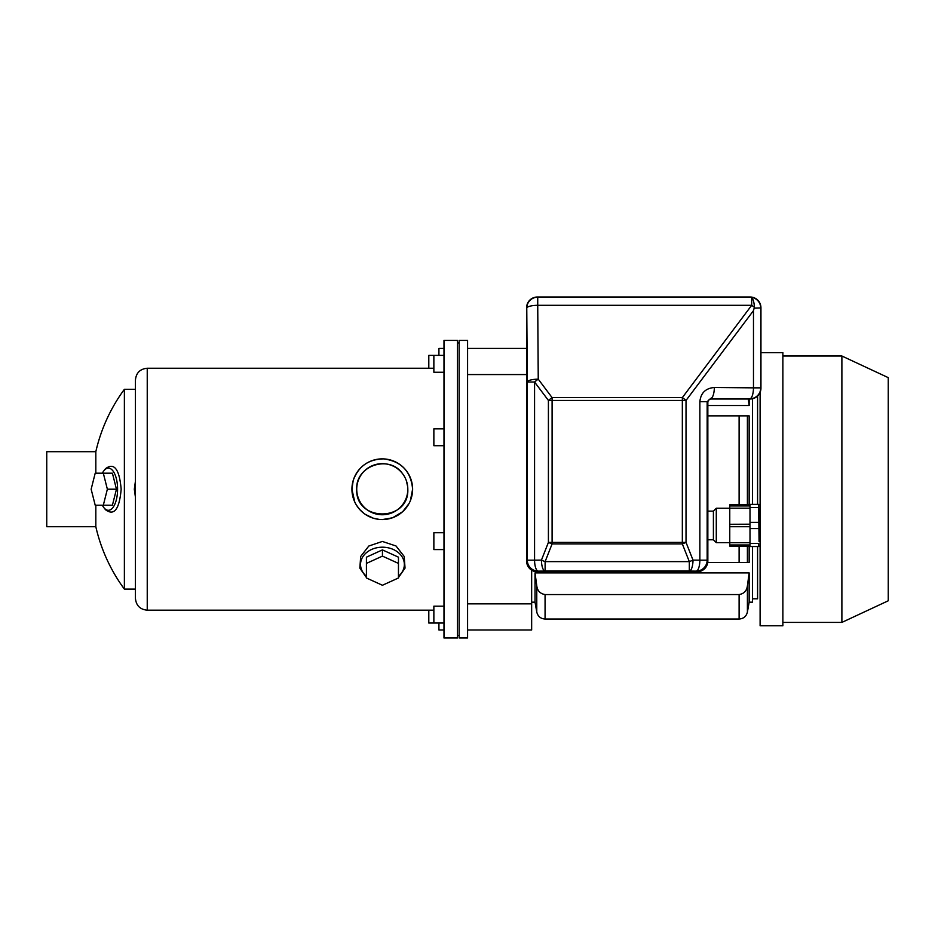<?xml version="1.0" encoding="UTF-8"?>
<svg xmlns="http://www.w3.org/2000/svg" width="935" height="935" viewBox="0 0 935 935"><rect width="100%" height="100%" fill="white"/><g stroke="black" fill="none" stroke-linecap="round" stroke-linejoin="round"><path stroke-width="1.4" d="M459.155 489.204L459.155 340.41L467.582 340.41L467.582 637.997L459.155 637.997L459.155 489.204M467.582 629.991L531.653 629.991L531.653 570.175M102.347 473.192A21.073 9.233 90 0 1 103.843 470.808A21.073 9.233 90 0 1 117.588 489.204A21.073 9.233 90 0 1 103.843 507.611A21.073 9.233 90 0 1 102.347 505.227M116.454 489.204L112.41 473.192L95.206 473.192L91.151 489.204L95.206 505.227L112.41 505.227L116.454 489.204L107.361 489.204L103.318 473.192M398.462 576.252A21.914 17.274 180 0 0 404.352 564.459A21.914 17.274 180 0 0 374.397 548.401A21.914 17.274 180 0 0 366.426 576.252M382.438 549.885L366.426 557.178L366.426 577.982L382.438 585.263L398.462 577.982L398.462 557.178L382.438 549.885L382.438 556.115L366.426 563.408M95.826 526.721A168.604 168.604 0 0 0 124.378 589.108L124.378 389.311A168.604 168.604 0 0 0 95.826 451.699L46.75 451.699L46.75 526.721L95.826 526.721L95.826 505.227M103.843 470.808L105.503 468.692C114.175 462.229 119.399 469.066 121.164 489.204C119.388 509.353 114.175 516.19 105.503 509.715L103.843 507.611M95.826 473.192L95.826 451.699M135.435 497.303L134.313 489.204L135.435 481.116M354.786 502.083L351.922 489.204L353.208 480.485M353.266 480.286C358.491 466.296 368.612 459.167 383.63 458.886M383.864 458.898C401.442 461.387 411.026 471.485 412.615 489.204L410.371 500.681M410.22 501.043L409.729 502.13M409.659 502.294L409.051 503.498M408.992 503.591L402.716 511.644M402.599 511.749L392.688 517.709M392.396 517.815L382.45 519.556M379.119 519.392L373.544 518.27M373.357 518.212L365.433 514.449M365.363 514.414L364.288 513.654M364.089 513.514L359.835 509.645M359.73 509.528L356.352 504.982M372.644 580.81L368.612 578.975M366.426 577.549L359.835 568.106L360.688 556.454L368.799 546.04L382.368 541.447L396.031 545.993L404.189 556.454L405.042 568.118L398.462 577.549M396.265 578.975L392.233 580.81M135.435 489.204L135.435 380.042C136.136 372.866 140.075 368.939 147.239 368.238L147.239 610.181C140.075 609.48 136.136 605.553 135.435 598.377L135.435 489.204M443.985 489.204L443.985 340.41L457.472 340.41L457.472 637.997L443.985 637.997L443.985 489.204M412.615 489.204A30.352 30.352 0 0 0 367.093 462.93A30.352 30.352 0 0 0 367.093 515.489A30.352 30.352 0 0 0 412.615 489.204M407.812 489.204A25.537 25.537 0 0 0 369.5 467.091A25.537 25.537 0 0 0 369.5 511.328A25.537 25.537 0 0 0 407.812 489.204C409.366 522.197 355.148 522.116 356.738 489.204C355.382 465.642 389.451 454.258 402.599 473.753M407.695 486.773L406.374 480.789M398.462 563.408L382.438 556.115M103.318 505.227L107.361 489.204M428.803 368.238L428.803 355.382L433.863 355.382L433.863 372.247L443.985 372.247M443.985 428.838L433.863 428.838L433.863 445.703L443.985 445.703M443.985 532.716L433.863 532.716L433.863 549.581L443.985 549.581M443.985 606.172L433.863 606.172L433.863 623.037L443.985 623.037M545.07 594.555L739.106 594.555C743.933 593.772 746.703 590.873 747.404 585.836L749.157 572.898L535.03 572.898L536.772 585.836C537.45 590.85 540.22 593.748 545.07 594.555L545.07 619.028L739.106 619.028L739.106 594.555M752.523 546.531L752.523 602.175L749.157 602.175L749.157 572.898M752.523 398.742L752.523 504.386M531.653 602.175L535.03 602.175L535.03 572.898M747.404 504.806L747.404 415.865L707.842 415.865L749.157 415.865L749.157 504.806M747.404 546.11L747.404 562.554L707.737 562.554L749.157 562.554L749.157 546.11M707.842 405.509L749.157 405.509L749.157 399M749.157 405.509L748.292 399M757.584 396.054L757.584 504.386M757.584 546.531L757.584 598.797L752.523 598.797M841.886 356.013L888.25 377.635L888.25 600.784L841.886 622.406L841.886 356.013L782.875 356.013M760.108 392.384L760.108 625.772L782.875 625.772L782.875 352.635L760.95 352.635M759.068 541.599L758.647 504.386L749.999 504.386L749.999 546.531L758.647 546.531L758.647 543.445L749.999 543.445M758.647 522.361L749.999 522.361M758.647 507.471L749.999 507.471M758.647 528.555L749.999 528.555M759.571 513.268L759.617 514.157M749.999 505.94L729.767 505.94L729.767 504.806L749.999 504.806M749.999 508.184L729.767 508.184L729.767 526.639M749.999 542.721L729.767 542.721L729.767 526.721L749.999 526.721M749.999 546.11L729.767 546.11L729.767 542.721M729.767 524.278L749.999 524.196M729.767 505.94L729.767 508.184M707.842 560.871A10.963 10.963 -135 0 1 696.891 571.823L537.438 571.823A11.197 10.963 -45 0 1 526.592 560.988L526.592 307.837A11.197 10.963 45 0 1 537.438 297.003L750.115 297.003A11.197 10.963 135 0 1 760.95 307.837L760.95 388.165A11.197 10.963 -135 0 1 750.115 399L711.219 399A3.378 3.378 -135 0 0 707.842 402.377L707.842 560.988A11.197 10.963 -135 0 1 697.007 571.823L696.891 571.823A10.963 10.963 45 0 0 707.842 560.871L707.152 560.17L699.871 560.17A10.963 3.682 90.5 0 1 696.189 571.133A10.963 10.951 -45 0 0 707.152 560.17L707.152 401.676L699.871 401.676C700.747 393.004 705.574 388.27 714.34 387.487A10.963 3.682 90.5 0 1 710.658 398.45L707.152 401.676L707.842 402.377M537.555 571.823A10.963 10.963 -45 0 1 526.592 560.871A10.963 10.963 135 0 0 537.555 571.823L538.244 571.133A10.963 3.682 -90.5 0 1 534.563 560.17L541.435 560.112A10.963 3.682 89.5 0 0 545.117 571.063L689.317 571.063A10.963 3.682 90.5 0 0 693.01 560.112L699.871 560.17L699.871 401.676M526.592 307.954A10.963 10.963 45 0 1 537.555 297.003A10.963 10.963 -135 0 0 526.592 307.954L526.767 308.129A10.963 2.84 -0.4 0 1 537.73 305.301L537.73 297.178A10.963 10.951 135 0 0 526.767 308.129L527.293 382.006A10.963 2.84 179.6 0 1 538.244 379.166A10.963 2.291 143.1 0 0 534.563 382.006L527.293 382.006L527.293 560.17A10.963 10.951 45 0 0 538.244 571.133L545.117 571.063L545.117 561.631A10.963 1.426 -158.5 0 1 541.435 560.112L548.413 542.394A10.963 1.426 21.5 0 0 552.094 543.925L552.094 542.394L548.413 542.394L548.413 400.449L552.094 400.449L552.094 397.609A10.963 2.291 143.1 0 0 548.413 400.449L534.563 382.006L534.563 560.17L527.293 560.17L526.592 560.871M749.999 297.003A10.963 10.963 135 0 1 760.95 307.954A10.963 10.963 -45 0 0 749.999 297.003L537.555 297.003M760.95 388.048A10.963 10.963 -135 0 1 749.999 399A10.963 10.963 45 0 0 760.95 388.048L760.763 387.85A10.963 10.951 135 0 1 749.8 398.813L711.219 399M696.891 571.823L696.189 571.133L689.317 571.063L689.317 561.631L545.117 561.631L552.094 543.925L682.34 543.925A10.963 1.426 -21.5 0 0 686.021 542.394L682.34 542.394L682.34 543.925L689.317 561.631A10.963 1.426 -21.5 0 0 693.01 560.112L686.021 542.394L686.021 400.449A10.963 2.291 -143.1 0 0 682.34 397.609L682.34 400.449L686.021 400.449L753.481 310.63L754.393 307.334A10.963 2.291 -143.1 0 0 751.682 305.301L751.682 297.657L750.489 297.213A10.963 10.951 45 0 1 760.763 308.153L760.763 387.85L753.481 387.85A10.963 3.682 90.5 0 1 749.8 398.813L749.999 399M751.682 297.657A10.916 3.67 89.5 0 1 754.393 307.334M750.489 297.213L749.823 297.178M729.767 542.651L716.28 542.651L716.28 508.254L729.767 508.254M716.28 542.651L713.405 539.787L713.405 511.129L716.28 508.254M443.985 629.991L438.924 629.991L438.924 623.037M443.985 348.428L438.924 348.428L438.924 355.382M467.582 348.428L526.592 348.428M428.803 610.181L428.803 623.037L433.863 623.037M739.106 415.865L739.106 504.806M739.106 546.11L739.106 562.554M535.03 602.175L536.772 612.063L536.772 585.836M747.404 585.836L747.404 612.063C746.317 616.387 743.559 618.713 739.106 619.028M552.094 542.394L682.34 542.394L682.34 400.449L552.094 400.449L552.094 542.394M682.34 397.609L552.094 397.609L538.244 379.166L537.73 305.301L751.682 305.301L682.34 397.609M760.95 307.954L754.3 308.153M714.34 387.487L753.481 387.85L753.481 310.63M459.155 342.946L457.472 342.946M459.155 635.473L457.472 635.473M526.592 374.561L467.582 374.561M531.653 603.858L467.582 603.858M135.435 389.311L124.378 389.311M135.435 589.108L124.378 589.108M433.863 368.238L147.239 368.238M433.863 610.181L147.239 610.181M433.863 355.382L443.985 355.382M749.157 602.175L747.404 612.063M536.772 612.063C537.859 616.387 540.629 618.713 545.07 619.028M782.875 622.406L841.886 622.406M749.999 544.976L729.767 544.976M760.108 505.227L759.629 504.386M760.108 545.689L759.629 546.531M713.405 511.129L707.842 511.129M713.405 539.787L707.842 539.787"/></g></svg>
